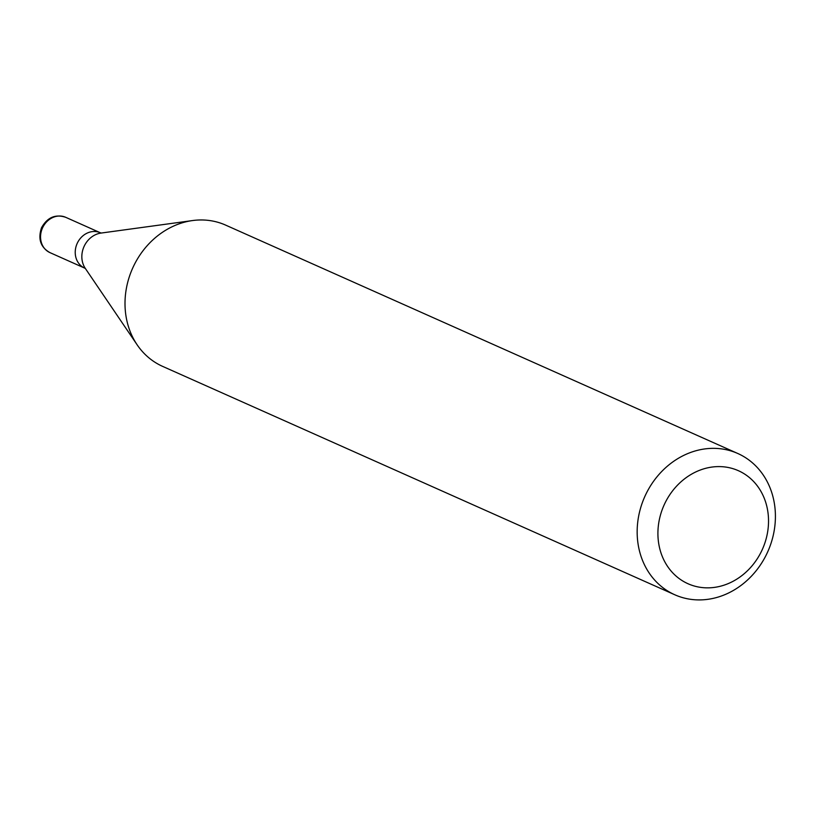 <?xml version="1.0" encoding="UTF-8"?>
<svg xmlns="http://www.w3.org/2000/svg" width="816" height="816" viewBox="0 0 816 816"><rect width="100%" height="100%" fill="white"/><g stroke="black" fill="none" stroke-linecap="round" stroke-linejoin="round"><path stroke-width="1.22" d="M640.213 509.378A77.347 67.381 114 0 0 674.791 594.772A77.347 67.381 114 0 0 767.825 551.575A77.347 67.381 114 0 0 737.786 453.492A77.347 67.381 114 0 0 640.213 509.378M674.791 594.772L162.639 366.384A77.347 67.381 -66 0 1 137.159 344.842A77.347 67.381 -66 0 1 128.061 280.99A77.347 67.381 -66 0 1 192.576 220.555A77.347 67.381 -66 0 1 225.634 225.114L737.786 453.492M660.358 515.416A61.873 53.907 114 0 0 725.567 584.633A61.873 53.907 114 0 0 753.739 481.634A61.873 53.907 114 0 0 660.358 515.416M65.708 217.311C55.376 213.904 47.308 217.382 41.504 227.766C37.781 239.088 40.606 247.381 49.96 252.623A19.339 16.85 114 0 1 42.442 228.103A19.339 16.85 114 0 1 65.708 217.311L100.378 232.774A19.339 16.85 114 0 0 77.122 243.566A19.339 16.85 114 0 0 84.629 268.087L85.496 268.637M101.368 233.05L100.378 232.774A19.339 16.85 114 0 0 77.122 243.566A19.339 16.85 114 0 0 84.629 268.087L49.96 252.623M192.576 220.555L101.041 233.07A21.971 19.145 114 0 0 83.997 246.636A21.971 19.145 114 0 0 85.292 268.382L137.159 344.842"/></g></svg>
